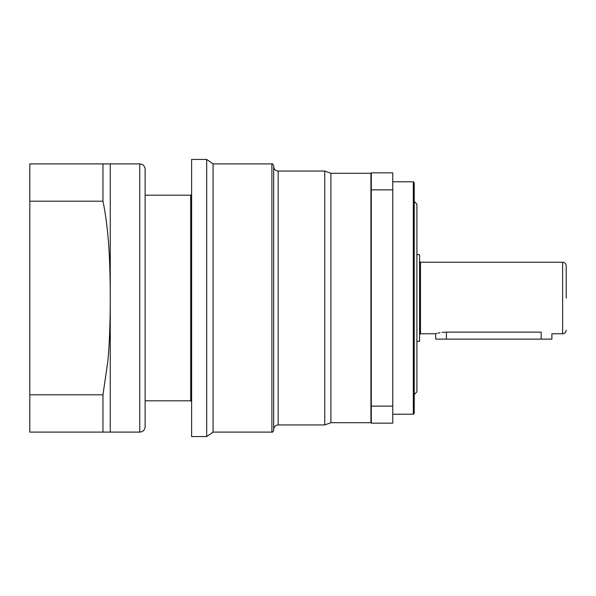 <?xml version="1.0" encoding="UTF-8"?>
<svg xmlns="http://www.w3.org/2000/svg" width="596" height="596" viewBox="0 0 596 596"><rect width="100%" height="100%" fill="white"/><g stroke="black" fill="none" stroke-linecap="round" stroke-linejoin="round"><path stroke-width="0.89" d="M102.966 432.1L102.966 394.805L107.839 361.273C109.172 349.062 110.349 322.175 110.26 298C110.32 278.302 109.537 254.41 108.427 241.551C107.317 226.934 105.492 213.487 102.966 201.195L29.8 201.195L29.8 163.9L110.26 163.9L110.26 432.1L29.8 432.1L29.8 201.195M102.966 394.805L29.8 394.805M102.966 201.195L102.966 163.9M139.762 432.1C143.018 431.78 144.806 429.992 145.126 426.736L145.126 169.264C144.806 166.008 143.018 164.22 139.762 163.9L139.762 432.1L110.26 432.1M191.614 159.43L191.614 436.57L206.685 436.57L206.685 159.43L191.614 159.43M206.685 436.57L213.07 432.1L213.07 163.9L206.685 159.43M213.07 164.079L213.07 431.921M271.895 432.1L271.895 163.9C272.32 163.438 272.916 164.034 273.683 165.688L273.683 430.312C272.916 431.966 272.32 432.562 271.895 432.1L213.249 432.1M330.899 422.713L330.899 173.287L370.95 173.287L370.95 422.713L330.899 422.713L324.76 424.948L278.153 424.948C275.441 425.216 273.951 426.706 273.683 429.418L273.683 298M324.76 424.948L324.76 171.052L278.153 171.052C275.441 170.784 273.951 169.294 273.683 166.582M371.308 189.886L392.764 189.886L392.764 172.84L371.308 172.84L371.308 406.114L392.764 406.114L392.764 423.16L371.308 423.16L371.308 406.114M392.764 189.886L392.764 406.114M414.22 201.448L414.22 399.424L414.22 182.674L413.326 181.78L413.326 414.22L414.22 413.326L414.22 201.448L416.902 204.13L416.902 391.87L414.22 394.552M416.902 341.359L419.584 341.359L419.584 254.641L416.902 254.641M566.2 298L566.2 265.816L566.2 298M435.669 333.76L420.478 333.76L420.478 262.24L562.624 262.24L562.624 333.76L551.903 333.76L551.896 339.124L541.168 339.124L541.168 332.114C555.032 333.916 555.032 333.916 541.168 332.114L446.404 332.114C432.547 333.916 432.547 333.916 446.404 332.114L446.404 339.124L435.676 339.124L435.713 333.753M436.518 333.514L437.367 333.291M438.447 333.03L440.124 332.687M441.912 332.404L446.404 332.114M541.168 339.124L446.404 339.124M145.305 400.81L190.72 400.81L190.72 195.19L145.305 195.19M278.153 424.948L278.153 171.052M139.762 163.9L110.26 163.9M190.72 195.19L191.614 194.296M330.899 173.287L324.76 171.052M413.326 181.78L392.764 181.78M420.478 262.24L419.584 261.346M562.624 262.24C564.799 262.449 565.991 263.641 566.2 265.816M562.624 333.76C564.799 333.551 565.991 332.359 566.2 330.184M420.478 333.76L419.584 334.654M413.326 414.22L392.764 414.22M271.895 163.9L213.249 163.9M190.72 400.81L191.614 401.704"/></g></svg>
